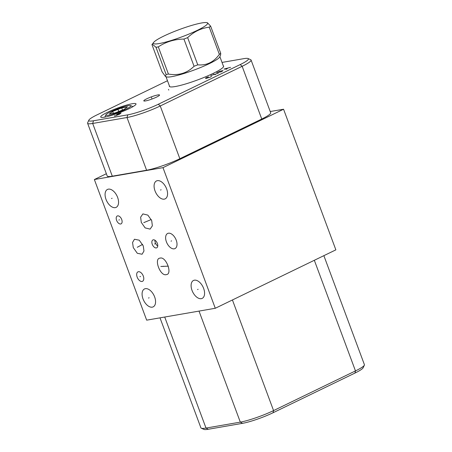 <?xml version="1.0" encoding="UTF-8"?>
<svg xmlns="http://www.w3.org/2000/svg" width="452" height="452" viewBox="0 0 452 452"><rect width="100%" height="100%" fill="white"/><g stroke="black" fill="none" stroke-linecap="round" stroke-linejoin="round"><path stroke-width="0.68" d="M283.562 109.231L162.986 167.652L215.282 308.275L335.859 249.854L283.562 109.231L270.228 111.537M162.986 167.652L94.366 179.534L146.668 320.163L215.282 308.275M106.361 173.726L94.366 179.534M222.022 62.427L243.735 58.664A23.137 3.085 159.6 0 1 248.063 58.528L250.707 59.709A25.222 3.367 159.6 0 1 251.08 60.054L270.691 112.78A25.222 3.367 159.6 0 1 261.753 119.029L179.851 158.708A25.222 3.367 159.6 0 1 146.601 170.24L112.294 176.184A25.222 3.367 159.6 0 1 107.203 175.992L87.592 123.26A25.222 3.367 159.6 0 1 87.648 122.758L88.88 120.136A23.137 3.085 159.6 0 1 97.022 114.87L167.483 80.733M251.08 60.054A25.222 3.367 159.6 0 1 242.148 66.297L160.245 105.983A25.222 3.367 159.6 0 1 126.995 117.514L92.688 123.458A25.222 3.367 159.6 0 1 87.592 123.26M248.063 58.528A23.137 3.085 159.6 0 1 240.21 64.574L158.307 104.254A23.137 3.085 159.6 0 1 127.809 114.836L93.496 120.78A23.137 3.085 159.6 0 1 88.88 120.136M107.384 112.35A18.831 2.514 159.6 0 1 126.729 105.045A18.831 2.514 159.6 0 1 135.973 104.265A18.831 2.514 159.6 0 1 129.345 108.548A18.831 2.514 159.6 0 1 100.994 117.271A18.831 2.514 159.6 0 1 107.384 112.35M151.895 96.666A8.407 1.124 159.6 0 1 159.55 95.01A8.407 1.124 159.6 0 1 151.454 99.214A8.407 1.124 159.6 0 1 143.792 100.869A8.407 1.124 159.6 0 1 151.895 96.666M223.271 65.777A28.951 3.865 159.6 0 1 223.616 66.133A28.951 3.865 159.6 0 1 213.361 73.303A28.951 3.865 159.6 0 1 185.269 84.066A28.951 3.865 159.6 0 1 169.342 86.321A28.951 3.865 159.6 0 1 169.376 85.823M166.251 274.624C160.29 276.539 153.533 258.363 160.11 258.109C166.065 256.194 172.822 274.37 166.251 274.624L165.867 274.663M160.11 258.109L160.488 258.064M115.254 207.637A9.955 5.74 64.1 0 1 106.316 200.151A9.955 5.74 64.1 0 1 107.474 189.433A9.955 5.74 64.1 0 1 108.378 189.145A9.955 5.74 64.1 0 1 117.317 196.631A9.955 5.74 64.1 0 1 116.153 207.349A9.955 5.74 64.1 0 1 115.254 207.637M201.276 298.67A9.955 5.74 64.1 0 1 192.337 291.178A9.955 5.74 64.1 0 1 193.496 280.466A9.955 5.74 64.1 0 1 194.4 280.178A9.955 5.74 64.1 0 1 203.338 287.664A9.955 5.74 64.1 0 1 202.18 298.376A9.955 5.74 64.1 0 1 201.276 298.67M164.268 199.146A9.955 5.74 64.1 0 1 155.324 191.659A9.955 5.74 64.1 0 1 156.488 180.947A9.955 5.74 64.1 0 1 157.386 180.659A9.955 5.74 64.1 0 1 166.33 188.145A9.955 5.74 64.1 0 1 165.166 198.857A9.955 5.74 64.1 0 1 164.268 199.146M143.261 245.877L143.973 251.007L142.081 254.239L137.301 253.289L133.278 247.606L132.566 242.475L134.459 239.244L139.239 240.193L143.261 245.877M141.284 222.412L140.634 217.175L142.9 213.903L147.855 215.124L151.714 220.604L152.358 225.847L150.098 229.119L145.137 227.898L141.284 222.412M174.229 248.826A8.407 4.848 64.1 0 1 166.675 242.504A8.407 4.848 64.1 0 1 167.658 233.452A8.407 4.848 64.1 0 1 168.415 233.209A8.407 4.848 64.1 0 1 175.969 239.532A8.407 4.848 64.1 0 1 174.986 248.583A8.407 4.848 64.1 0 1 174.229 248.826M156.324 247.939A4.373 2.52 64.1 0 1 152.397 244.651A4.373 2.52 64.1 0 1 152.906 239.944A4.373 2.52 64.1 0 1 153.307 239.814A4.373 2.52 64.1 0 1 157.234 243.103A4.373 2.52 64.1 0 1 156.72 247.809A4.373 2.52 64.1 0 1 156.324 247.939M142.041 281.466A5.243 3.023 64.1 0 1 137.329 277.517A5.243 3.023 64.1 0 1 137.945 271.872A5.243 3.023 64.1 0 1 138.419 271.72A5.243 3.023 64.1 0 1 143.131 275.663A5.243 3.023 64.1 0 1 142.516 281.313A5.243 3.023 64.1 0 1 142.041 281.466M120.667 223.989A4.373 2.52 64.1 0 1 116.74 220.7A4.373 2.52 64.1 0 1 117.249 215.994A4.373 2.52 64.1 0 1 117.644 215.87A4.373 2.52 64.1 0 1 121.571 219.158A4.373 2.52 64.1 0 1 121.063 223.864A4.373 2.52 64.1 0 1 120.667 223.989M152.262 307.157A9.955 5.74 64.1 0 1 143.324 299.67A9.955 5.74 64.1 0 1 144.487 288.952A9.955 5.74 64.1 0 1 145.386 288.664A9.955 5.74 64.1 0 1 154.33 296.15A9.955 5.74 64.1 0 1 153.166 306.868A9.955 5.74 64.1 0 1 152.262 307.157M160.002 317.852L200.92 427.874A25.222 3.367 -20.4 0 0 201.293 428.219L203.937 429.4A23.137 3.085 -20.4 0 0 208.265 429.264L242.571 423.321A23.137 3.085 -20.4 0 0 273.076 412.738L354.978 373.058A23.137 3.085 -20.4 0 0 363.12 367.792L364.352 365.171A25.222 3.367 -20.4 0 0 364.408 364.668L323.869 255.662M201.293 428.219A25.222 3.367 -20.4 0 0 206.01 428.067L240.317 422.128A25.222 3.367 -20.4 0 0 273.567 410.591L355.47 370.911A25.222 3.367 -20.4 0 0 364.352 365.171M157.754 246.029A4.373 2.52 64.1 0 1 154.946 240.232M194.061 66.269A32.889 4.39 159.6 0 0 197.756 64.839C206.558 65.659 213.762 62.167 219.361 54.37A32.889 4.39 159.6 0 0 220.734 53.342L220.593 55.104L219.717 56.975A28.753 3.836 159.6 0 1 200.609 67.501A28.753 3.836 159.6 0 1 171.692 76.665A28.753 3.836 -20.4 0 1 166.313 76.834L165.432 76.439L166.104 74.473A32.889 4.39 -20.4 0 0 167.217 74.297A32.889 4.39 159.6 0 0 168.427 74.071C178.574 75.778 187.117 73.179 194.061 66.269L183.941 39.064A32.889 4.39 -20.4 0 0 187.642 37.635C193.925 31.68 201.129 28.193 209.242 27.171A32.889 4.39 -20.4 0 0 210.621 26.143L207.411 22.73L206.541 22.6A28.922 3.859 -20.4 0 0 201.761 22.945A28.922 3.859 -20.4 0 0 173.986 31.623A28.922 3.859 -20.4 0 0 153.827 42.206A28.922 3.859 -20.4 0 0 159.228 43.55A28.922 3.859 -20.4 0 0 192.97 32.352A28.922 3.859 -20.4 0 0 206.541 22.6M153.827 42.206L151.957 44.607L162.07 71.811L165.432 76.439M197.756 64.839L187.642 37.635M219.361 54.37L209.242 27.171M168.427 74.071L158.307 46.872C165.935 41.804 174.483 39.2 183.941 39.064M166.104 74.473L155.985 47.274A32.889 4.39 -20.4 0 0 157.104 47.093A32.889 4.39 -20.4 0 0 158.307 46.872M152.228 44.076L155.985 47.274M220.734 53.342L210.621 26.143M112.706 111.429L109.356 113.938L115.011 112.955L124.023 109.469L127.379 106.966L121.718 107.943L112.706 111.429L113.379 113.237M130.679 105.615A13.351 1.78 159.6 0 0 110.582 111.802A13.351 1.78 -20.4 0 0 105.881 114.836A13.351 1.78 -20.4 0 0 112.435 114.283A13.351 1.78 -20.4 0 0 126.148 109.101A13.351 1.78 159.6 0 0 130.679 105.615L132.967 106.638M121.718 107.943L122.503 110.062M149.109 297.772L148.538 298.049M112.102 198.253L111.531 198.53M198.123 289.286L197.552 289.562M161.115 189.767L160.539 190.043M138.555 246.606L137.984 246.882M137.272 247.284L142.612 244.391M146.781 221.373L146.211 221.649M143.776 222.638L151.262 219.536M171.607 240.876L171.037 241.153M163.466 266.228L162.889 266.505M160.839 266.465L168.302 266.149M155.104 243.735L154.527 244.012M140.515 276.454L139.939 276.731M119.447 219.791L118.87 220.067M208.462 76.829L205.824 77.868L205.513 78.382L206.321 78.36L210.525 77.049L211.598 76.286M210.643 75.529L218.316 73.275M215.35 74.716L213.61 74.094M216.581 72.653L221.282 71.84L223.073 70.602L220.723 71.015L216.581 72.653M230.56 67.348L224 69.06L226.847 69.145M226.023 69.054L228.249 67.975M118.497 110.813L118.232 110.09M114.588 115.723L114.48 116.051L115.068 115.949L119.503 114.254L121 113.073L118.543 113.808L116.565 114.768L117.74 114.565M117.706 109.327L118.944 111.435M151.81 98.299L151.539 97.575M168.771 90.084L168.5 89.355M118.757 111.508L118.367 110.452M93.496 120.78L92.688 123.458L112.294 176.184M273.076 412.738L273.567 410.591L232.43 299.97M242.571 423.321L240.317 422.128L199.027 311.095M208.265 429.264L206.01 428.067L164.72 317.038M354.978 373.058L355.47 370.911L314.332 260.284M240.21 64.574L242.148 66.297L261.753 119.029M158.307 104.254L160.245 105.983L179.851 158.708M127.809 114.836L126.995 117.514L146.601 170.24M223.587 66.63L219.87 56.641M169.692 86.677L165.974 76.682M105.881 114.836L104.819 117.108"/></g></svg>
